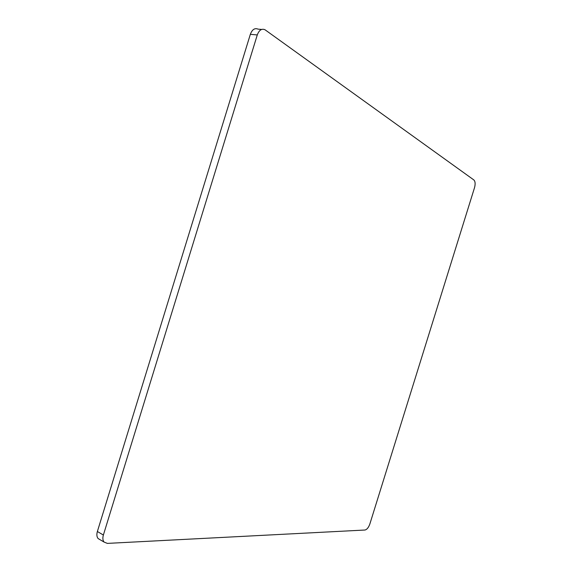 <?xml version="1.0" encoding="UTF-8"?>
<svg xmlns="http://www.w3.org/2000/svg" width="572" height="572" viewBox="0 0 572 572"><rect width="100%" height="100%" fill="white"/><g stroke="black" fill="none" stroke-linecap="round" stroke-linejoin="round"><path stroke-width="0.86" d="M107.364 543.393L364.957 530.022C366.938 529.565 368.568 527.556 369.855 523.988L474.524 187.68C475.489 183.991 475.282 181.417 473.888 179.973L264.965 29.73C261.669 28.371 259.109 30.116 257.278 34.949L103.375 535.027C102.517 538.045 102.753 540.39 104.075 542.07L107.364 543.393M257.278 34.949L250.343 34.32L97.376 531.51L103.375 535.027M100.186 539.768L98.091 538.531C96.761 536.851 96.518 534.513 97.376 531.51M250.343 34.32C252.166 29.508 254.726 27.785 258.036 29.129L261.633 29.444M104.075 542.07L98.091 538.531"/></g></svg>
